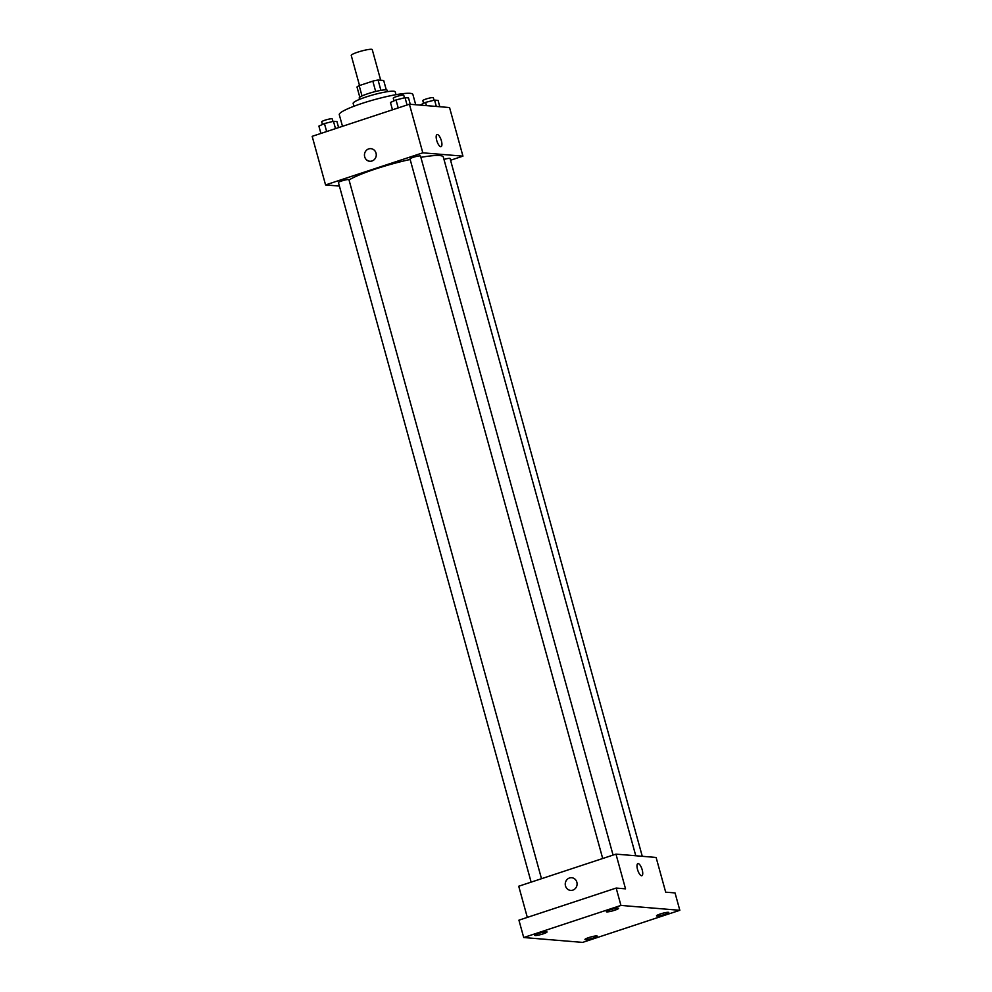 <?xml version="1.0" encoding="UTF-8"?>
<svg xmlns="http://www.w3.org/2000/svg" width="992" height="992" viewBox="0 0 992 992"><rect width="100%" height="100%" fill="white"/><g stroke="black" fill="none" stroke-linecap="round" stroke-linejoin="round"><path stroke-width="1.49" d="M380.692 80.253L372.248 49.6A10.9 1.476 164.6 0 0 361.348 51.076A10.9 1.476 164.6 0 0 351.23 55.391L359.526 85.523M362.018 95.951L359.178 85.634A14.074 1.91 164.6 0 0 356.996 86.986L359.798 97.179M359.178 85.634L372.818 81.133A14.074 1.91 164.6 0 1 378.064 80.03L383.693 80.501L386.285 89.888M380.916 90.371L378.064 80.03M359.575 99.361L359.203 98.022A14.533 1.972 -15.4 0 1 370.227 92.963A14.533 1.972 -15.4 0 1 386.186 89.875A14.533 1.972 -15.4 0 1 387.227 90.297L387.599 91.648M375.67 91.487L372.818 81.133M353.933 106.268L353.152 103.416A21.812 2.951 -15.4 0 1 369.694 95.84A21.812 2.951 -15.4 0 1 393.613 91.214A21.812 2.951 -15.4 0 1 395.2 91.834L395.982 94.686M342.488 126.319L339.289 114.712A38.167 5.171 -15.4 0 1 368.243 101.444A38.167 5.171 -15.4 0 1 410.118 93.335A38.167 5.171 -15.4 0 1 412.883 94.438L415.71 104.743M339.4 186.074L325.562 184.921L312.17 136.326L409.411 104.222L449.55 107.545L462.942 156.141L450.542 160.245M325.562 184.921L422.803 152.83L409.411 104.222M422.803 152.83L462.942 156.141M437.05 134.565A6.361 2.182 -108.3 0 1 441.39 140.79A6.361 2.182 -108.3 0 1 441.043 146.642A6.361 2.182 -108.3 0 1 436.976 141.286A6.361 2.182 -108.3 0 1 437.05 134.552A6.361 2.182 -108.3 0 1 441.39 140.79A6.361 2.182 -108.3 0 1 441.043 146.642M635.773 855.761L443.312 157.021A50.89 6.894 164.6 0 0 420.868 157.344M410.155 159.476A50.89 6.894 164.6 0 0 349.035 179.961M541.496 878.714L348.948 179.676A5.456 0.744 164.6 0 0 343.505 180.42A5.456 0.744 164.6 0 0 338.446 182.578L531.129 882.136M613.068 855.079L420.521 156.054A5.456 0.744 164.6 0 0 415.065 156.786A5.456 0.744 164.6 0 0 410.006 158.943L602.702 858.502M642.27 856.307L450.07 158.497A5.456 0.744 164.6 0 0 443.97 159.414M368.677 148.912A6.361 5.915 94.7 0 1 376.241 155.471A6.361 5.915 94.7 0 1 364.473 155.694A6.361 5.915 94.7 0 1 368.677 148.912M369.83 161.324A6.361 5.915 94.7 0 1 368.689 148.912A6.361 5.915 94.7 0 1 370.884 148.651M615.97 854.124L656.109 857.448L665.682 892.168L675.044 892.936L679.83 910.296L582.589 942.4L523.714 937.527L518.928 920.167L616.168 888.063L625.53 888.844L615.97 854.124L518.729 886.228L527.322 917.402M523.714 937.527L620.942 905.423L616.168 888.063M620.942 905.423L679.83 910.296M637.868 863.635A6.361 2.182 -108.3 0 1 642.208 869.872A6.361 2.182 -108.3 0 1 641.861 875.713A6.361 2.182 -108.3 0 1 637.794 870.356A6.361 2.182 -108.3 0 1 637.868 863.635A6.361 2.182 -108.3 0 1 642.208 869.872A6.361 2.182 -108.3 0 1 641.861 875.713M570.648 890.407A6.361 5.915 94.7 0 1 569.507 877.982A6.361 5.915 94.7 0 1 577.071 884.554A6.361 5.915 94.7 0 1 565.291 884.765A6.361 5.915 94.7 0 1 571.702 877.722M546.567 931.773A6.361 0.868 -15.4 0 1 547.026 931.959A6.361 0.868 -15.4 0 1 542.202 934.166A6.361 0.868 -15.4 0 1 535.221 935.518A6.361 0.868 -15.4 0 1 534.762 935.344A6.361 0.868 -15.4 0 1 539.586 933.125A6.361 0.868 -15.4 0 1 546.567 931.773M596.75 935.927A6.361 0.868 -15.4 0 1 597.209 936.113A6.361 0.868 -15.4 0 1 592.385 938.32A6.361 0.868 -15.4 0 1 585.404 939.672A6.361 0.868 -15.4 0 1 584.945 939.486A6.361 0.868 -15.4 0 1 589.769 937.279A6.361 0.868 -15.4 0 1 596.75 935.927M668.31 912.305A6.361 0.868 -15.4 0 1 668.769 912.491A6.361 0.868 -15.4 0 1 663.946 914.698A6.361 0.868 -15.4 0 1 656.964 916.05A6.361 0.868 -15.4 0 1 656.506 915.864A6.361 0.868 -15.4 0 1 661.329 913.657A6.361 0.868 -15.4 0 1 668.31 912.305M618.128 908.151A6.361 0.868 -15.4 0 1 618.586 908.337A6.361 0.868 -15.4 0 1 613.763 910.544A6.361 0.868 -15.4 0 1 606.782 911.896A6.361 0.868 -15.4 0 1 606.323 911.71A6.361 0.868 -15.4 0 1 611.159 909.503A6.361 0.868 -15.4 0 1 618.128 908.151M320.912 133.436L318.891 126.108L324.446 123.554L333.473 121.297L336.945 121.582L338.607 127.596M326.641 131.539L324.446 123.554M335.494 128.625L333.473 121.297M332.915 121.433L332.221 118.928A5.456 0.744 164.6 0 0 326.765 119.66A5.456 0.744 164.6 0 0 321.706 121.818L322.437 124.471M420.05 105.102L425.556 102.374L434.583 100.105L438.067 100.403L439.803 106.739M426.448 105.636L425.556 102.374M436.331 106.442L434.583 100.105M434.025 100.254L433.33 97.737A5.456 0.744 164.6 0 0 427.874 98.481A5.456 0.744 164.6 0 0 422.815 100.638L423.547 103.292M392.472 109.814L390.451 102.474L396.006 99.932L405.034 97.662L408.518 97.948L410.266 104.284M398.214 107.917L396.006 99.932M407.055 104.991L405.034 97.662M404.476 97.811L403.781 95.294A5.456 0.744 164.6 0 0 398.325 96.026A5.456 0.744 164.6 0 0 393.266 98.196L393.998 100.849"/></g></svg>
